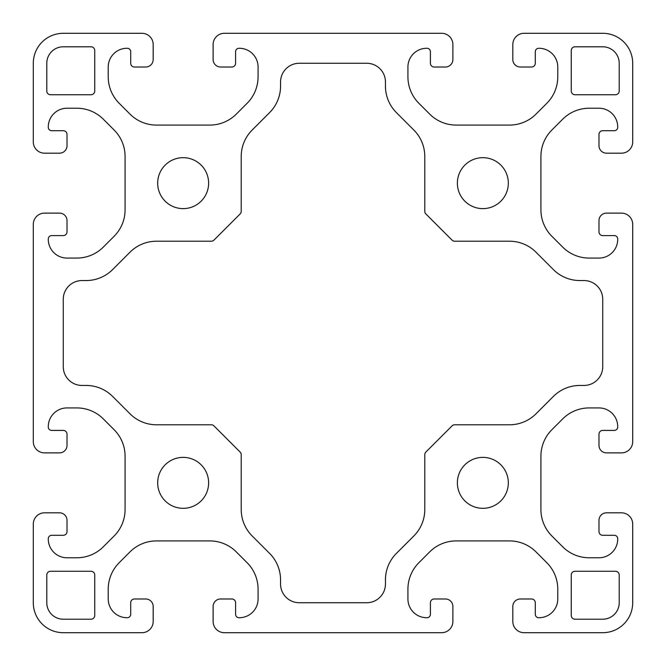 <?xml version="1.0" encoding="UTF-8"?>
<svg xmlns="http://www.w3.org/2000/svg" width="666" height="666" viewBox="0 0 666 666"><rect width="100%" height="100%" fill="white"/><g stroke="black" fill="none" stroke-linecap="round" stroke-linejoin="round"><path stroke-width="1" d="M508.325 482.85A25.475 25.475 0 0 0 482.85 457.375A25.475 25.475 0 0 0 457.375 482.85A25.475 25.475 0 0 0 482.85 508.325A25.475 25.475 0 0 0 508.325 482.85M208.625 482.85A25.475 25.475 0 0 0 183.15 457.375A25.475 25.475 0 0 0 157.675 482.85A25.475 25.475 0 0 0 183.15 508.325A25.475 25.475 0 0 0 208.625 482.85M208.625 183.15A25.475 25.475 0 0 0 183.15 157.675A25.475 25.475 0 0 0 157.675 183.15A25.475 25.475 0 0 0 183.15 208.625A25.475 25.475 0 0 0 208.625 183.15M508.325 183.15A25.475 25.475 0 0 0 482.85 157.675A25.475 25.475 0 0 0 457.375 183.15A25.475 25.475 0 0 0 482.85 208.625A25.475 25.475 0 0 0 508.325 183.15M617.715 426.656A18.731 18.731 0 0 1 617.707 427.114A3.372 3.372 0 0 1 614.335 430.403L602.73 430.403A3.746 3.746 0 0 0 598.984 434.149L598.984 445.387A7.492 7.492 0 0 0 606.476 452.88L621.461 452.88A11.239 11.239 0 0 0 632.7 441.641L632.7 224.359A11.239 11.239 0 0 0 621.461 213.12L606.476 213.12A7.492 7.492 0 0 0 598.984 220.613L598.984 231.851A3.746 3.746 0 0 0 602.73 235.597L614.343 235.597A3.372 3.372 0 0 1 617.715 238.969L617.715 239.344A18.731 18.731 0 0 1 598.984 258.075L589.185 258.075A37.462 37.462 0 0 1 562.695 247.103L551.889 236.297A37.462 37.462 0 0 1 540.917 209.807L540.917 156.493A37.462 37.462 0 0 1 551.889 130.003L562.695 119.197A37.462 37.462 0 0 1 589.185 108.225L598.984 108.225A18.731 18.731 0 0 1 617.715 126.956L617.715 127.331A3.372 3.372 0 0 1 614.343 130.703L602.73 130.703A3.746 3.746 0 0 0 598.984 134.449L598.984 145.688A7.492 7.492 0 0 0 606.476 153.18L621.461 153.18A11.239 11.239 0 0 0 632.7 141.941L632.7 63.27A29.97 29.97 0 0 0 602.73 33.3L524.059 33.3A11.239 11.239 0 0 0 512.82 44.539L512.82 59.524A7.492 7.492 0 0 0 520.312 67.016L531.551 67.016A3.746 3.746 0 0 0 535.298 63.27L535.298 51.657A3.372 3.372 0 0 1 538.669 48.285L539.044 48.285A18.731 18.731 0 0 1 557.775 67.016L557.775 76.815A37.462 37.462 0 0 1 546.803 103.305L535.997 114.111A37.462 37.462 0 0 1 509.507 125.083L456.193 125.083A37.462 37.462 0 0 1 429.703 114.111L418.897 103.305A37.462 37.462 0 0 1 407.925 76.815L407.925 67.016A18.731 18.731 0 0 1 426.656 48.285L427.031 48.285A3.372 3.372 0 0 1 430.403 51.657L430.403 63.27A3.746 3.746 0 0 0 434.149 67.016L445.387 67.016A7.492 7.492 0 0 0 452.88 59.524L452.88 44.539A11.239 11.239 0 0 0 441.641 33.3L224.359 33.3A11.239 11.239 0 0 0 213.12 44.539L213.12 59.524A7.492 7.492 0 0 0 220.613 67.016L231.851 67.016A3.746 3.746 0 0 0 235.597 63.27L235.597 51.657A3.372 3.372 0 0 1 238.969 48.285L239.344 48.285A18.731 18.731 0 0 1 258.075 67.016L258.075 76.815A37.462 37.462 0 0 1 247.103 103.305L236.297 114.111A37.462 37.462 0 0 1 209.807 125.083L156.493 125.083A37.462 37.462 0 0 1 130.003 114.111L119.197 103.305A37.462 37.462 0 0 1 108.225 76.815L108.225 67.016A18.731 18.731 0 0 1 126.956 48.285L127.331 48.285A3.372 3.372 0 0 1 130.703 51.657L130.703 63.27A3.746 3.746 0 0 0 134.449 67.016L145.688 67.016A7.492 7.492 0 0 0 153.18 59.524L153.18 44.539A11.239 11.239 0 0 0 141.941 33.3L63.27 33.3A29.97 29.97 0 0 0 33.3 63.27L33.3 141.941A11.239 11.239 0 0 0 44.539 153.18L59.524 153.18A7.492 7.492 0 0 0 67.016 145.688L67.016 134.449A3.746 3.746 0 0 0 63.27 130.703L51.657 130.703A3.372 3.372 0 0 1 48.285 127.331L48.285 126.956A18.731 18.731 0 0 1 67.016 108.225L76.815 108.225A37.462 37.462 0 0 1 103.305 119.197L114.111 130.003A37.462 37.462 0 0 1 125.083 156.493L125.083 209.807A37.462 37.462 0 0 1 114.111 236.297L103.305 247.103A37.462 37.462 0 0 1 76.815 258.075L67.016 258.075A18.731 18.731 0 0 1 48.285 239.344L48.285 238.969A3.372 3.372 0 0 1 51.657 235.597L63.27 235.597A3.746 3.746 0 0 0 67.016 231.851L67.016 220.613A7.492 7.492 0 0 0 59.524 213.12L44.539 213.12A11.239 11.239 0 0 0 33.3 224.359L33.3 441.641A11.239 11.239 0 0 0 44.539 452.88L59.524 452.88A7.492 7.492 0 0 0 67.016 445.387L67.016 434.149A3.746 3.746 0 0 0 63.27 430.403L51.657 430.403A3.372 3.372 0 0 1 48.285 427.031L48.285 426.656A18.731 18.731 0 0 1 67.016 407.925L76.815 407.925A37.462 37.462 0 0 1 103.305 418.897L114.111 429.703A37.462 37.462 0 0 1 125.083 456.193L125.083 509.507A37.462 37.462 0 0 1 114.111 535.997L103.305 546.803A37.462 37.462 0 0 1 76.815 557.775L67.016 557.775A18.731 18.731 0 0 1 48.285 539.044L48.285 538.669A3.372 3.372 0 0 1 51.657 535.298L63.27 535.298A3.746 3.746 0 0 0 67.016 531.551L67.016 520.312A7.492 7.492 0 0 0 59.524 512.82L44.539 512.82A11.239 11.239 0 0 0 33.3 524.059L33.3 602.73A29.97 29.97 0 0 0 63.27 632.7L141.941 632.7A11.239 11.239 0 0 0 153.18 621.461L153.18 606.476A7.492 7.492 0 0 0 145.688 598.984L134.449 598.984A3.746 3.746 0 0 0 130.703 602.73L130.703 614.343A3.372 3.372 0 0 1 127.331 617.715L126.956 617.715A18.731 18.731 0 0 1 108.225 598.984L108.225 589.185A37.462 37.462 0 0 1 119.197 562.695L130.003 551.889A37.462 37.462 0 0 1 156.493 540.917L209.807 540.917A37.462 37.462 0 0 1 236.297 551.889L247.103 562.695A37.462 37.462 0 0 1 258.075 589.185L258.075 598.984A18.731 18.731 0 0 1 239.344 617.715L238.969 617.715A3.372 3.372 0 0 1 235.597 614.343L235.597 602.73A3.746 3.746 0 0 0 231.851 598.984L220.613 598.984A7.492 7.492 0 0 0 213.12 606.476L213.12 621.461A11.239 11.239 0 0 0 224.359 632.7L441.641 632.7A11.239 11.239 0 0 0 452.88 621.461L452.88 606.476A7.492 7.492 0 0 0 445.387 598.984L434.149 598.984A3.746 3.746 0 0 0 430.403 602.73L430.403 614.343A3.372 3.372 0 0 1 427.031 617.715L426.656 617.715A18.731 18.731 0 0 1 407.925 598.984L407.925 589.185A37.462 37.462 0 0 1 418.897 562.695L429.703 551.889A37.462 37.462 0 0 1 456.193 540.917L509.507 540.917A37.462 37.462 0 0 1 535.997 551.889L546.803 562.695A37.462 37.462 0 0 1 557.775 589.185L557.775 598.984A18.731 18.731 0 0 1 539.044 617.715L538.669 617.715A3.372 3.372 0 0 1 535.298 614.343L535.298 602.73A3.746 3.746 0 0 0 531.551 598.984L520.312 598.984A7.492 7.492 0 0 0 512.82 606.476L512.82 621.461A11.239 11.239 0 0 0 524.059 632.7L602.73 632.7A29.97 29.97 0 0 0 632.7 602.73L632.7 524.059A11.239 11.239 0 0 0 621.461 512.82L606.476 512.82A7.492 7.492 0 0 0 598.984 520.312L598.984 531.551A3.746 3.746 0 0 0 602.73 535.298L614.343 535.298A3.372 3.372 0 0 1 617.715 538.669L617.715 539.044A18.731 18.731 0 0 1 598.984 557.775L589.185 557.775A37.462 37.462 0 0 1 562.695 546.803L551.889 535.997A37.462 37.462 0 0 1 540.917 509.507L540.917 456.193A37.462 37.462 0 0 1 551.889 429.703L562.695 418.897A37.462 37.462 0 0 1 589.185 407.925L598.984 407.925A18.731 18.731 0 0 1 617.715 426.656M241.217 509.507A37.462 37.462 0 0 0 252.189 535.997L269.58 553.388A37.462 37.462 0 0 1 280.553 579.878L280.553 583.999A18.731 18.731 0 0 0 299.284 602.73L366.716 602.73A18.731 18.731 0 0 0 385.447 583.999L385.447 579.878A37.462 37.462 0 0 1 396.42 553.388L413.811 535.997A37.462 37.462 0 0 0 424.783 509.507L424.783 454.687A3.746 3.746 0 0 1 425.882 452.039L452.039 425.882A3.746 3.746 0 0 1 454.687 424.783L509.507 424.783A37.462 37.462 0 0 0 535.997 413.811L553.388 396.42A37.462 37.462 0 0 1 579.878 385.447L583.999 385.447A18.731 18.731 0 0 0 602.73 366.716L602.73 299.284A18.731 18.731 0 0 0 583.999 280.553L579.878 280.553A37.462 37.462 0 0 1 553.388 269.58L535.997 252.189A37.462 37.462 0 0 0 509.507 241.217L454.687 241.217A3.746 3.746 0 0 1 452.039 240.118L425.882 213.961A3.746 3.746 0 0 1 424.783 211.313L424.783 156.493A37.462 37.462 0 0 0 413.811 130.003L396.42 112.612A37.462 37.462 0 0 1 385.447 86.122L385.447 82.001A18.731 18.731 0 0 0 366.716 63.27L299.284 63.27A18.731 18.731 0 0 0 280.553 82.001L280.553 86.122A37.462 37.462 0 0 1 269.58 112.612L252.189 130.003A37.462 37.462 0 0 0 241.217 156.493L241.217 211.313A3.746 3.746 0 0 1 240.118 213.961L213.961 240.118A3.746 3.746 0 0 1 211.313 241.217L156.493 241.217A37.462 37.462 0 0 0 130.003 252.189L112.612 269.58A37.462 37.462 0 0 1 86.122 280.553L82.001 280.553A18.731 18.731 0 0 0 63.27 299.284L63.27 366.716A18.731 18.731 0 0 0 82.001 385.447L86.122 385.447A37.462 37.462 0 0 1 112.612 396.42L130.003 413.811A37.462 37.462 0 0 0 156.493 424.783L211.313 424.783A3.746 3.746 0 0 1 213.961 425.882L240.118 452.039A3.746 3.746 0 0 1 241.217 454.687L241.217 509.507M575.008 571.262A3.746 3.746 0 0 0 571.262 575.008L571.262 615.467A3.746 3.746 0 0 0 575.008 619.213L602.73 619.213A16.483 16.483 0 0 0 619.213 602.73L619.213 575.008A3.746 3.746 0 0 0 615.467 571.262L575.008 571.262M575.008 46.787A3.746 3.746 0 0 0 571.262 50.533L571.262 90.992A3.746 3.746 0 0 0 575.008 94.739L615.467 94.739A3.746 3.746 0 0 0 619.213 90.992L619.213 63.27A16.483 16.483 0 0 0 602.73 46.787L575.008 46.787M50.533 571.262A3.746 3.746 0 0 0 46.787 575.008L46.787 602.73A16.483 16.483 0 0 0 63.27 619.213L90.992 619.213A3.746 3.746 0 0 0 94.739 615.467L94.739 575.008A3.746 3.746 0 0 0 90.992 571.262L50.533 571.262M94.739 50.533A3.746 3.746 0 0 0 90.992 46.787L63.27 46.787A16.483 16.483 0 0 0 46.787 63.27L46.787 90.992A3.746 3.746 0 0 0 50.533 94.739L90.992 94.739A3.746 3.746 0 0 0 94.739 90.992L94.739 50.533"/></g></svg>

